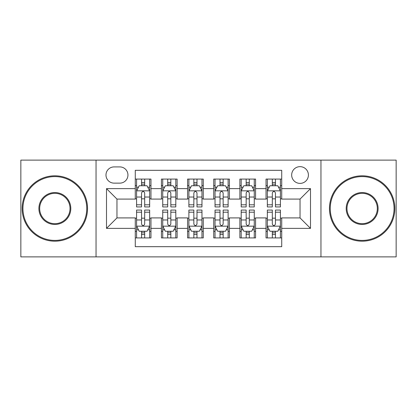 <?xml version="1.0" encoding="UTF-8"?>
<svg xmlns="http://www.w3.org/2000/svg" width="417" height="417" viewBox="0 0 417 417"><rect width="100%" height="100%" fill="white"/><g stroke="black" fill="none" stroke-linecap="round" stroke-linejoin="round"><path stroke-width="0.63" d="M300.037 166.654A8.371 8.371 0 0 0 291.665 175.025A8.371 8.371 0 0 0 300.037 183.391A8.371 8.371 0 0 0 308.408 175.025A8.371 8.371 0 0 0 300.037 166.654M320.96 256.882L396.15 256.882L396.15 160.118L320.96 160.118L320.96 256.882L96.04 256.882L96.04 160.118L20.85 160.118L20.85 256.882L96.04 256.882M281.73 179.075L266.036 179.075L266.036 188.625L255.574 188.625L255.574 199.086L266.036 199.086L266.036 188.625M255.574 188.625L255.574 179.075L239.884 179.075L239.884 188.625L229.423 188.625L229.423 199.086L239.884 199.086L239.884 188.625M229.423 188.625L229.423 179.075L213.728 179.075L213.728 188.625L203.272 188.625L203.272 199.086L213.728 199.086L213.728 188.625M203.272 188.625L203.272 179.075L187.577 179.075L187.577 188.625L177.116 188.625L177.116 199.086L187.577 199.086L187.577 188.625M177.116 188.625L177.116 179.075L161.426 179.075L161.426 199.086L150.964 199.086L150.964 179.075L135.27 179.075M135.27 237.925L150.964 237.925L150.964 217.914L161.426 217.914L161.426 237.925L177.116 237.925L177.116 217.914L187.577 217.914L187.577 228.375L177.116 228.375M187.577 228.375L187.577 237.925L203.272 237.925L203.272 217.914L213.728 217.914L213.728 228.375L203.272 228.375M213.728 228.375L213.728 237.925L229.423 237.925L229.423 217.914L239.884 217.914L239.884 228.375L229.423 228.375M239.884 228.375L239.884 237.925L255.574 237.925L255.574 217.914L266.036 217.914L266.036 228.375L255.574 228.375M114.086 183.131L119.841 183.131A8.105 8.105 0 0 0 127.946 175.025A8.105 8.105 0 0 0 119.841 166.915L114.086 166.915A8.105 8.105 0 0 0 105.981 175.025A8.105 8.105 0 0 0 114.086 183.131M320.96 160.118L96.04 160.118M281.73 188.625L281.73 170.318L135.27 170.318L135.27 199.086L116.963 199.086L116.963 217.914L135.27 217.914L135.27 246.682L281.73 246.682L281.73 217.914L300.037 217.914L300.037 199.086L281.73 199.086L281.73 188.625L310.498 188.625L310.498 228.375L281.73 228.375M135.27 228.375L106.502 228.375L106.502 188.625L135.27 188.625M266.036 228.375L266.036 237.925L281.73 237.925M135.27 185.617L136.578 185.617M141.545 185.617L144.683 185.617M149.656 185.617L150.964 185.617M135.27 198.826L136.578 198.826M141.545 198.826L144.683 198.826M149.656 198.826L150.964 198.826M135.27 218.174L136.578 218.174M141.545 218.174L144.683 218.174M149.656 218.174L150.964 218.174M135.27 231.383L136.578 231.383M141.545 231.383L144.683 231.383M149.656 231.383L150.964 231.383M161.426 198.826L162.734 198.826M167.702 198.826L170.84 198.826M175.807 198.826L177.116 198.826M161.426 185.617L162.734 185.617M167.702 185.617L170.84 185.617M175.807 185.617L177.116 185.617M161.426 218.174L162.734 218.174M167.702 218.174L170.84 218.174M175.807 218.174L177.116 218.174M161.426 231.383L162.734 231.383M167.702 231.383L170.84 231.383M175.807 231.383L177.116 231.383M187.577 218.174L188.885 218.174M193.853 218.174L196.991 218.174M201.964 218.174L203.272 218.174M187.577 231.383L188.885 231.383M193.853 231.383L196.991 231.383M201.964 231.383L203.272 231.383M187.577 185.617L188.885 185.617M193.853 185.617L196.991 185.617M201.964 185.617L203.272 185.617M187.577 198.826L188.885 198.826M193.853 198.826L196.991 198.826M201.964 198.826L203.272 198.826M213.728 218.174L215.036 218.174M220.009 218.174L223.147 218.174M228.115 218.174L229.423 218.174M213.728 231.383L215.036 231.383M220.009 231.383L223.147 231.383M228.115 231.383L229.423 231.383M213.728 185.617L215.036 185.617M220.009 185.617L223.147 185.617M228.115 185.617L229.423 185.617M213.728 198.826L215.036 198.826M220.009 198.826L223.147 198.826M228.115 198.826L229.423 198.826M239.884 218.174L241.193 218.174M246.16 218.174L249.298 218.174M254.266 218.174L255.574 218.174M239.884 231.383L241.193 231.383M246.16 231.383L249.298 231.383M254.266 231.383L255.574 231.383M239.884 185.617L241.193 185.617M246.16 185.617L249.298 185.617M254.266 185.617L255.574 185.617M239.884 198.826L241.193 198.826M246.16 198.826L249.298 198.826M254.266 198.826L255.574 198.826M266.036 218.174L267.344 218.174M272.317 218.174L275.455 218.174M280.422 218.174L281.73 218.174M266.036 231.383L267.344 231.383M272.317 231.383L275.455 231.383M280.422 231.383L281.73 231.383M266.036 185.617L267.344 185.617M272.317 185.617L275.455 185.617M280.422 185.617L281.73 185.617M266.036 198.826L267.344 198.826M272.317 198.826L275.455 198.826M280.422 198.826L281.73 198.826M116.963 199.086L106.502 188.625M116.963 217.914L106.502 228.375M310.498 188.625L300.037 199.086M310.498 228.375L300.037 217.914M144.683 182.479L141.545 182.479M149.656 204.799L144.683 204.799L144.683 206.931L149.656 206.931L149.656 190.976L147.039 185.747L139.195 185.747L136.578 190.976L136.578 206.931L141.545 206.931L141.545 204.799L136.578 204.799M136.578 190.976L136.578 179.075M149.656 190.976L149.656 179.075M141.545 185.747L141.545 179.075M144.683 179.075L144.683 185.747M144.683 204.799L144.683 192.941C143.641 190.923 142.593 190.923 141.545 192.941L141.545 204.799M141.545 234.521L144.683 234.521M136.578 212.201L141.545 212.201L141.545 210.069L136.578 210.069L136.578 226.024L139.195 231.253L147.039 231.253L149.656 226.024L149.656 210.069L144.683 210.069L144.683 212.201L149.656 212.201M149.656 226.024L149.656 237.925M136.578 226.024L136.578 237.925M144.683 231.253L144.683 237.925M141.545 237.925L141.545 231.253M141.545 212.201L141.545 224.059C142.593 226.077 143.641 226.077 144.683 224.059L144.683 212.201M54.851 176.594A31.906 31.906 0 0 0 22.94 208.5A31.906 31.906 0 0 0 54.851 240.406A31.906 31.906 0 0 0 86.757 208.5A31.906 31.906 0 0 0 54.851 176.594M54.851 241.193A32.693 32.693 0 0 1 22.158 208.5A32.693 32.693 0 0 1 54.851 175.807A32.693 32.693 0 0 1 87.539 208.5A32.693 32.693 0 0 1 54.851 241.193M54.851 192.545A15.955 15.955 0 0 1 70.801 208.5A15.955 15.955 0 0 1 54.851 224.455A15.955 15.955 0 0 1 38.896 208.5A15.955 15.955 0 0 1 54.851 192.545M54.851 223.668A15.168 15.168 0 0 0 70.02 208.5A15.168 15.168 0 0 0 54.851 193.332A15.168 15.168 0 0 0 39.683 208.5A15.168 15.168 0 0 0 54.851 223.668M362.149 176.594A31.906 31.906 0 0 0 330.243 208.5A31.906 31.906 0 0 0 362.149 240.406A31.906 31.906 0 0 0 394.06 208.5A31.906 31.906 0 0 0 362.149 176.594M362.149 241.193A32.693 32.693 0 0 1 329.461 208.5A32.693 32.693 0 0 1 362.149 175.807A32.693 32.693 0 0 1 394.842 208.5A32.693 32.693 0 0 1 362.149 241.193M362.149 192.545A15.955 15.955 0 0 1 378.104 208.5A15.955 15.955 0 0 1 362.149 224.455A15.955 15.955 0 0 1 346.199 208.5A15.955 15.955 0 0 1 362.149 192.545M362.149 223.668A15.168 15.168 0 0 0 377.317 208.5A15.168 15.168 0 0 0 362.149 193.332A15.168 15.168 0 0 0 346.98 208.5A15.168 15.168 0 0 0 362.149 223.668M170.84 182.479L167.702 182.479M175.807 204.799L170.84 204.799L170.84 206.931L175.807 206.931L175.807 190.976L173.191 185.747L165.346 185.747L162.734 190.976L162.734 206.931L167.702 206.931L167.702 204.799L162.734 204.799M162.734 190.976L162.734 179.075M175.807 190.976L175.807 179.075M167.702 185.747L167.702 179.075M170.84 179.075L170.84 185.747M170.84 204.799L170.84 192.941C169.792 190.923 168.749 190.923 167.702 192.941L167.702 204.799M196.991 182.479L193.853 182.479M201.964 204.799L196.991 204.799L196.991 206.931L201.964 206.931L201.964 190.976L199.347 185.747L191.502 185.747L188.885 190.976L188.885 206.931L193.853 206.931L193.853 204.799L188.885 204.799M188.885 190.976L188.885 179.075M201.964 190.976L201.964 179.075M193.853 185.747L193.853 179.075M196.991 179.075L196.991 185.747M196.991 204.799L196.991 192.941C195.948 190.923 194.901 190.923 193.853 192.941L193.853 204.799M223.147 182.479L220.009 182.479M228.115 204.799L223.147 204.799L223.147 206.931L228.115 206.931L228.115 190.976L225.498 185.747L217.653 185.747L215.036 190.976L215.036 206.931L220.009 206.931L220.009 204.799L215.036 204.799M215.036 190.976L215.036 179.075M228.115 190.976L228.115 179.075M220.009 185.747L220.009 179.075M223.147 179.075L223.147 185.747M223.147 204.799L223.147 192.941C222.099 190.923 221.057 190.923 220.009 192.941L220.009 204.799M249.298 182.479L246.16 182.479M254.266 204.799L249.298 204.799L249.298 206.931L254.266 206.931L254.266 190.976L251.654 185.747L243.809 185.747L241.193 190.976L241.193 206.931L246.16 206.931L246.16 204.799L241.193 204.799M241.193 190.976L241.193 179.075M254.266 190.976L254.266 179.075M246.16 185.747L246.16 179.075M249.298 179.075L249.298 185.747M249.298 204.799L249.298 192.941C248.256 190.923 247.208 190.923 246.16 192.941L246.16 204.799M167.702 234.521L170.84 234.521M162.734 212.201L167.702 212.201L167.702 210.069L162.734 210.069L162.734 226.024L165.346 231.253L173.191 231.253L175.807 226.024L175.807 210.069L170.84 210.069L170.84 212.201L175.807 212.201M175.807 226.024L175.807 237.925M162.734 226.024L162.734 237.925M170.84 231.253L170.84 237.925M167.702 237.925L167.702 231.253M167.702 212.201L167.702 224.059C168.744 226.077 169.792 226.077 170.84 224.059L170.84 212.201M193.853 234.521L196.991 234.521M188.885 212.201L193.853 212.201L193.853 210.069L188.885 210.069L188.885 226.024L191.502 231.253L199.347 231.253L201.964 226.024L201.964 210.069L196.991 210.069L196.991 212.201L201.964 212.201M201.964 226.024L201.964 237.925M188.885 226.024L188.885 237.925M196.991 231.253L196.991 237.925M193.853 237.925L193.853 231.253M193.853 212.201L193.853 224.059C194.901 226.077 195.943 226.077 196.991 224.059L196.991 212.201M220.009 234.521L223.147 234.521M215.036 212.201L220.009 212.201L220.009 210.069L215.036 210.069L215.036 226.024L217.653 231.253L225.498 231.253L228.115 226.024L228.115 210.069L223.147 210.069L223.147 212.201L228.115 212.201M228.115 226.024L228.115 237.925M215.036 226.024L215.036 237.925M223.147 231.253L223.147 237.925M220.009 237.925L220.009 231.253M220.009 212.201L220.009 224.059C221.052 226.077 222.099 226.077 223.147 224.059L223.147 212.201M246.16 234.521L249.298 234.521M241.193 212.201L246.16 212.201L246.16 210.069L241.193 210.069L241.193 226.024L243.809 231.253L251.654 231.253L254.266 226.024L254.266 210.069L249.298 210.069L249.298 212.201L254.266 212.201M254.266 226.024L254.266 237.925M241.193 226.024L241.193 237.925M249.298 231.253L249.298 237.925M246.16 237.925L246.16 231.253M246.16 212.201L246.16 224.059C247.208 226.077 248.251 226.077 249.298 224.059L249.298 212.201M275.455 182.479L272.317 182.479M280.422 204.799L275.455 204.799L275.455 206.931L280.422 206.931L280.422 190.976L277.805 185.747L269.961 185.747L267.344 190.976L267.344 206.931L272.317 206.931L272.317 204.799L267.344 204.799M267.344 190.976L267.344 179.075M280.422 190.976L280.422 179.075M272.317 185.747L272.317 179.075M275.455 179.075L275.455 185.747M275.455 204.799L275.455 192.941C274.407 190.923 273.359 190.923 272.317 192.941L272.317 204.799M272.317 234.521L275.455 234.521M267.344 212.201L272.317 212.201L272.317 210.069L267.344 210.069L267.344 226.024L269.961 231.253L277.805 231.253L280.422 226.024L280.422 210.069L275.455 210.069L275.455 212.201L280.422 212.201M280.422 226.024L280.422 237.925M267.344 226.024L267.344 237.925M275.455 231.253L275.455 237.925M272.317 237.925L272.317 231.253M272.317 212.201L272.317 224.059C273.359 226.077 274.407 226.077 275.455 224.059L275.455 212.201M161.426 228.375L150.964 228.375M161.426 188.625L150.964 188.625M149.588 190.845L136.646 190.845M136.578 187.186L138.475 187.186M147.759 187.186L149.656 187.186M141.545 197.038L136.578 197.038M149.656 197.038L144.683 197.038M144.683 184.142L141.545 184.142M136.646 226.155L149.588 226.155M149.656 229.814L147.759 229.814M138.475 229.814L136.578 229.814M144.683 219.962L149.656 219.962M136.578 219.962L141.545 219.962M141.545 232.858L144.683 232.858M175.745 190.845L162.797 190.845M162.734 187.186L164.626 187.186M173.915 187.186L175.807 187.186M167.702 197.038L162.734 197.038M175.807 197.038L170.84 197.038M170.84 184.142L167.702 184.142M201.896 190.845L188.948 190.845M188.885 187.186L190.783 187.186M200.066 187.186L201.964 187.186M193.853 197.038L188.885 197.038M201.964 197.038L196.991 197.038M196.991 184.142L193.853 184.142M228.052 190.845L215.104 190.845M215.036 187.186L216.934 187.186M226.217 187.186L228.115 187.186M220.009 197.038L215.036 197.038M228.115 197.038L223.147 197.038M223.147 184.142L220.009 184.142M254.203 190.845L241.255 190.845M241.193 187.186L243.085 187.186M252.374 187.186L254.266 187.186M246.16 197.038L241.193 197.038M254.266 197.038L249.298 197.038M249.298 184.142L246.16 184.142M162.797 226.155L175.745 226.155M175.807 229.814L173.915 229.814M164.626 229.814L162.734 229.814M170.84 219.962L175.807 219.962M162.734 219.962L167.702 219.962M167.702 232.858L170.84 232.858M188.948 226.155L201.896 226.155M201.964 229.814L200.066 229.814M190.783 229.814L188.885 229.814M196.991 219.962L201.964 219.962M188.885 219.962L193.853 219.962M193.853 232.858L196.991 232.858M215.104 226.155L228.052 226.155M228.115 229.814L226.217 229.814M216.934 229.814L215.036 229.814M223.147 219.962L228.115 219.962M215.036 219.962L220.009 219.962M220.009 232.858L223.147 232.858M241.255 226.155L254.203 226.155M254.266 229.814L252.374 229.814M243.085 229.814L241.193 229.814M249.298 219.962L254.266 219.962M241.193 219.962L246.16 219.962M246.16 232.858L249.298 232.858M280.354 190.845L267.412 190.845M267.344 187.186L269.241 187.186M278.525 187.186L280.422 187.186M272.317 197.038L267.344 197.038M280.422 197.038L275.455 197.038M275.455 184.142L272.317 184.142M267.412 226.155L280.354 226.155M280.422 229.814L278.525 229.814M269.241 229.814L267.344 229.814M275.455 219.962L280.422 219.962M267.344 219.962L272.317 219.962M272.317 232.858L275.455 232.858"/></g></svg>
